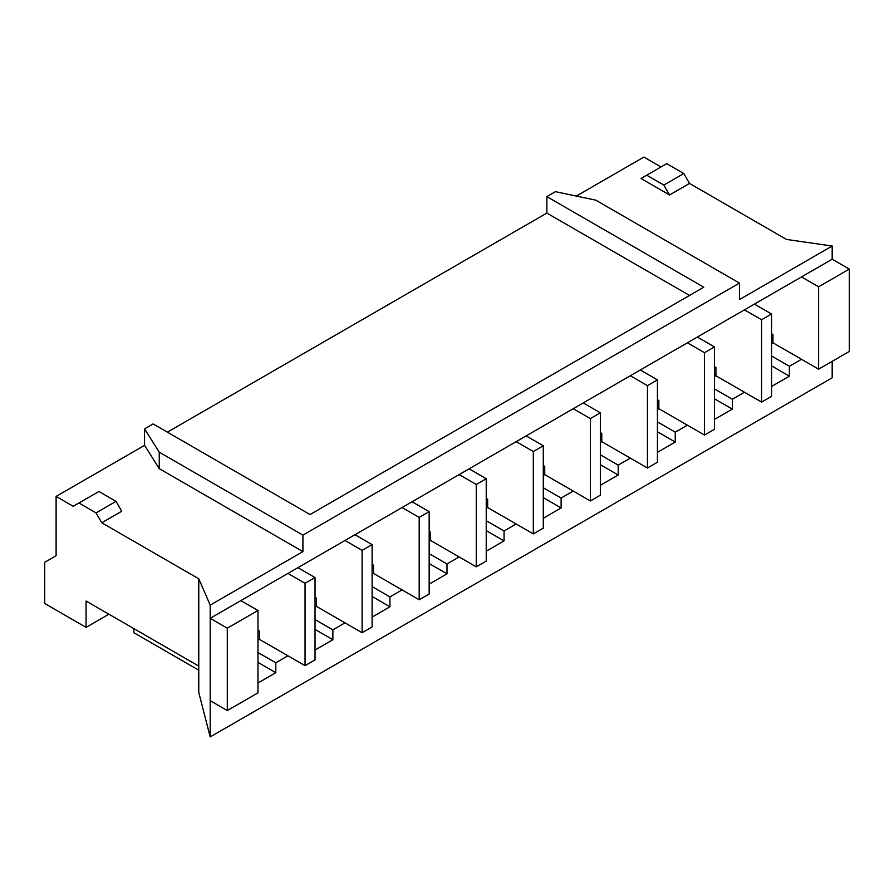 <?xml version="1.0" encoding="UTF-8"?>
<svg xmlns="http://www.w3.org/2000/svg" width="894" height="894" viewBox="0 0 894 894"><rect width="100%" height="100%" fill="white"/><g stroke="black" fill="none" stroke-linecap="round" stroke-linejoin="round"><path stroke-width="1.34" d="M689.52 295.445L546.86 213.085L167.39 432.171M210.191 605.137L302.91 551.598L159.255 468.657L144.56 445.357L56.11 496.416L73.23 506.306L98.91 491.476L116.03 501.355L121.74 511.245L101.76 522.778L198.77 578.776L210.191 605.137L210.191 618.313L240.855 600.612L257.975 610.49L227.299 628.203L227.299 710.562L257.975 692.861L257.975 610.49M669.55 194.97L663.84 185.08L646.72 175.202L641.02 178.498L669.55 194.97L689.52 183.438L786.53 239.447L832.18 246.029L739.45 299.568L739.45 283.096L595.795 200.155L555.42 191.674L546.86 196.613L703.79 287.209L310.05 514.542L153.12 423.935L144.56 428.874L159.255 452.185L302.91 535.126L739.45 283.096M660.99 166.966L643.87 157.076L576.339 196.065M546.86 213.085L546.86 196.613M144.56 445.357L144.56 428.874M56.11 496.416L56.11 555.722L44.7 562.315L44.7 603.495L86.07 627.376L86.07 601.025L198.77 666.086L198.77 578.776M257.975 682.971L275.81 672.679L275.81 662.789L257.975 652.497M275.81 672.679L257.975 662.387M275.81 662.789L287.935 655.794L259.405 639.322L257.975 640.149M108.9 614.2L86.07 627.376M771.556 386.465L789.38 376.173L789.38 366.283L771.556 355.991M789.38 376.173L771.556 365.869M789.38 366.283L801.505 359.287L772.975 342.815L771.556 343.631M771.556 396.344L771.556 313.984L761.565 319.75L761.565 402.11L771.556 396.344M832.18 246.029L832.18 259.215L754.435 304.094L771.556 313.984M714.485 419.409L732.32 409.117L732.32 399.227L744.445 392.231L761.565 402.11M832.18 361.344L832.18 377.816L210.191 736.924L210.191 700.684L227.299 710.562M315.034 650.027L332.87 639.735L332.87 629.845L344.995 622.85L362.115 632.729L372.105 626.962L372.105 544.602L362.115 550.369L362.115 632.729M372.105 617.084L389.94 606.791L389.94 596.901L402.065 589.906L419.185 599.785L429.165 594.018L429.165 511.659L419.185 517.425L419.185 599.785M429.165 584.14L447 573.836L447 563.958L459.125 556.951L476.245 566.841L486.235 561.074L486.235 478.715L476.245 484.47L476.245 566.841M486.235 551.196L504.06 540.892L504.06 531.014L516.184 524.007L533.305 533.897L543.295 528.13L543.295 445.76L533.305 451.526L533.305 533.897M543.295 518.241L561.13 507.948L561.13 498.07L573.255 491.063L590.375 500.953L600.355 495.187L600.355 412.816L590.375 418.582L590.375 500.953M600.355 485.297L618.19 475.005L618.19 465.126L630.315 458.119L647.435 467.998L657.425 462.243L657.425 379.872L647.435 385.638L647.435 467.998M657.425 452.353L675.261 442.061L675.261 432.171L687.385 425.175L658.844 408.703L657.425 409.53M302.91 551.598L302.91 535.126M754.435 304.094L240.855 600.612M801.505 359.287L818.625 369.166L849.3 351.454L849.3 269.094L818.625 286.806L818.625 369.166M801.505 276.916L818.625 286.806M772.975 342.815L772.975 334.568L771.556 333.753M832.18 259.215L849.3 269.094M689.52 183.438L683.809 173.548L666.701 163.669L646.72 175.202M683.809 173.548L663.84 185.08M101.76 522.778L96.06 512.888L78.94 503.009M96.06 512.888L116.03 501.355M227.299 628.203L210.191 618.313L210.191 700.684M198.77 666.086L198.77 692.448L210.191 736.924M287.935 655.794L305.055 665.672L315.034 659.906L315.034 577.546L305.055 583.313L305.055 665.672M259.405 639.322L259.405 631.086L257.975 630.259M287.935 573.423L305.055 583.313M704.506 435.054L714.485 429.288L714.485 346.928L704.506 352.694L704.506 435.054L687.385 425.175M744.445 309.86L761.565 319.75M744.445 392.231L715.915 375.759L715.915 367.523L714.485 366.696M732.32 399.227L714.485 388.935M732.32 409.117L714.485 398.813M715.915 375.759L714.485 376.575M675.261 432.171L657.425 421.879M675.261 442.061L657.425 431.768M640.305 369.993L657.425 379.872M630.315 375.759L647.435 385.638M630.315 458.119L601.785 441.647L601.785 433.411L600.355 432.584M618.19 465.126L600.355 454.822M618.19 475.005L600.355 464.712M601.785 441.647L600.355 442.474M583.234 402.937L600.355 412.816M573.255 408.703L590.375 418.582M573.255 491.063L544.725 474.591L544.725 466.355L543.295 465.528M561.13 498.07L543.295 487.766M561.13 507.948L543.295 497.656M544.725 474.591L543.295 475.418M526.175 435.881L543.295 445.76M516.184 524.007L487.655 507.535L487.655 499.299L486.235 498.483M516.184 441.647L533.305 451.526M504.06 531.014L486.235 520.721M487.655 507.535L486.235 508.362M504.06 540.892L486.235 530.6M469.115 468.825L486.235 478.715M459.125 474.591L476.245 484.47M459.125 556.951L430.595 540.479L430.595 532.243L429.165 531.427M447 563.958L429.165 553.665M430.595 540.479L429.165 541.306M447 573.836L429.165 563.544M412.045 501.769L429.165 511.659M402.065 507.535L419.185 517.425M402.065 589.906L373.536 573.434L373.536 565.187L372.105 564.371M373.536 573.434L372.105 574.25M389.94 596.901L372.105 586.609M389.94 606.791L372.105 596.488M354.985 534.713L372.105 544.602M344.995 540.479L362.115 550.369M344.995 622.85L316.465 606.378L316.465 598.142L315.034 597.315M332.87 629.845L315.034 619.553M316.465 606.378L315.034 607.194M332.87 639.735L315.034 629.432M297.925 567.668L315.034 577.546M657.425 399.64L658.844 400.467L658.844 408.703M600.355 441.647L601.07 442.061M133.865 628.616L133.865 632.729L198.77 670.209M697.365 337.049L714.485 346.928M687.385 342.804L704.506 352.694M159.255 468.657L159.255 452.185"/></g></svg>
